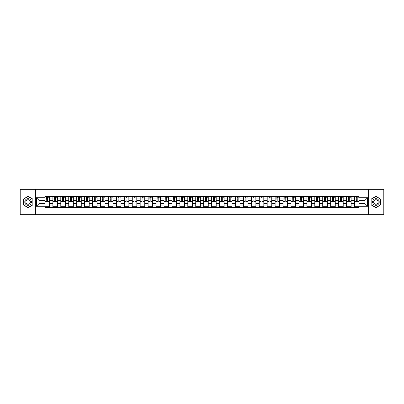 <?xml version="1.0" encoding="UTF-8"?>
<svg xmlns="http://www.w3.org/2000/svg" width="404" height="404" viewBox="0 0 404 404"><rect width="100%" height="100%" fill="white"/><g stroke="black" fill="none" stroke-linecap="round" stroke-linejoin="round"><path stroke-width="0.61" d="M368.635 214.721L383.8 214.721L383.8 189.279L20.2 189.279L20.2 214.721L368.635 214.721L368.635 189.279M52.868 207.469L52.868 198.081L49.51 198.081L49.51 207.469M49.51 198.081L49.51 196.531M52.868 198.081L52.868 196.531M57.444 196.531L57.444 207.469M60.802 207.469L60.802 196.531M65.382 196.531L65.382 207.469M68.741 207.469L68.741 196.531M73.321 196.531L73.321 207.469M76.679 207.469L76.679 196.531M81.26 196.531L81.26 207.469M84.618 207.469L84.618 196.531M89.193 196.531L89.193 207.469M92.551 207.469L92.551 196.531M97.132 196.531L97.132 207.469M100.49 207.469L100.49 196.531M105.07 196.531L105.07 207.469M108.429 207.469L108.429 196.531M113.009 196.531L113.009 207.469M116.367 207.469L116.367 196.531M120.948 196.531L120.948 207.469M124.306 207.469L124.306 196.531M128.881 196.531L128.881 207.469M132.239 207.469L132.239 196.531M136.82 196.531L136.82 207.469M140.178 207.469L140.178 196.531M144.758 196.531L144.758 207.469M148.117 207.469L148.117 196.531M152.697 196.531L152.697 207.469M156.055 207.469L156.055 196.531M160.635 196.531L160.635 207.469M163.994 207.469L163.994 196.531M168.569 196.531L168.569 207.469M171.927 207.469L171.927 196.531M176.508 196.531L176.508 207.469M179.866 207.469L179.866 196.531M184.446 196.531L184.446 207.469M187.804 207.469L187.804 196.531M192.385 196.531L192.385 207.469M195.743 207.469L195.743 196.531M200.323 196.531L200.323 207.469M203.677 207.469L203.677 196.531M208.257 196.531L208.257 207.469M211.615 207.469L211.615 196.531M216.196 196.531L216.196 207.469M219.554 207.469L219.554 196.531M224.134 196.531L224.134 207.469M227.492 207.469L227.492 196.531M232.073 196.531L232.073 207.469M235.431 207.469L235.431 196.531M240.006 196.531L240.006 207.469M243.365 207.469L243.365 196.531M247.945 196.531L247.945 207.469M251.303 207.469L251.303 196.531M255.883 196.531L255.883 207.469M259.242 207.469L259.242 196.531M263.822 196.531L263.822 207.469M267.18 207.469L267.18 196.531M271.761 196.531L271.761 207.469M275.119 207.469L275.119 196.531M279.694 196.531L279.694 207.469M283.053 207.469L283.053 196.531M287.633 196.531L287.633 207.469M290.991 207.469L290.991 196.531M295.571 196.531L295.571 207.469M298.93 207.469L298.93 196.531M303.51 196.531L303.51 207.469M306.868 207.469L306.868 196.531M311.449 196.531L311.449 207.469M314.807 207.469L314.807 196.531M319.382 196.531L319.382 207.469M322.74 207.469L322.74 196.531M327.321 196.531L327.321 207.469M330.679 207.469L330.679 196.531M335.259 196.531L335.259 207.469M338.618 207.469L338.618 196.531M343.198 196.531L343.198 207.469M346.556 207.469L346.556 196.531M351.132 196.531L351.132 207.469M354.49 207.469L354.49 196.531M354.49 203.576L351.132 203.576M346.556 203.576L343.198 203.576M338.618 203.576L335.259 203.576M330.679 203.576L327.321 203.576M322.74 203.576L319.382 203.576M314.807 203.576L311.449 203.576M306.868 203.576L303.51 203.576M298.93 203.576L295.571 203.576M290.991 203.576L287.633 203.576M283.053 203.576L279.694 203.576M275.119 203.576L271.761 203.576M267.18 203.576L263.822 203.576M259.242 203.576L255.883 203.576M251.303 203.576L247.945 203.576M243.365 203.576L240.006 203.576M235.431 203.576L232.073 203.576M227.492 203.576L224.134 203.576M219.554 203.576L216.196 203.576M211.615 203.576L208.257 203.576M203.677 203.576L200.323 203.576M195.743 203.576L192.385 203.576M187.804 203.576L184.446 203.576M179.866 203.576L176.508 203.576M171.927 203.576L168.569 203.576M163.994 203.576L160.635 203.576M156.055 203.576L152.697 203.576M148.117 203.576L144.758 203.576M140.178 203.576L136.82 203.576M132.239 203.576L128.881 203.576M124.306 203.576L120.948 203.576M116.367 203.576L113.009 203.576M108.429 203.576L105.07 203.576M100.49 203.576L97.132 203.576M92.551 203.576L89.193 203.576M84.618 203.576L81.26 203.576M76.679 203.576L73.321 203.576M68.741 203.576L65.382 203.576M60.802 203.576L57.444 203.576M52.868 203.576L49.51 203.576M354.49 200.424L351.132 200.424M346.556 200.424L343.198 200.424M338.618 200.424L335.259 200.424M330.679 200.424L327.321 200.424M322.74 200.424L319.382 200.424M314.807 200.424L311.449 200.424M306.868 200.424L303.51 200.424M298.93 200.424L295.571 200.424M290.991 200.424L287.633 200.424M283.053 200.424L279.694 200.424M275.119 200.424L271.761 200.424M267.18 200.424L263.822 200.424M259.242 200.424L255.883 200.424M251.303 200.424L247.945 200.424M243.365 200.424L240.006 200.424M235.431 200.424L232.073 200.424M227.492 200.424L224.134 200.424M219.554 200.424L216.196 200.424M211.615 200.424L208.257 200.424M203.677 200.424L200.323 200.424M195.743 200.424L192.385 200.424M187.804 200.424L184.446 200.424M179.866 200.424L176.508 200.424M171.927 200.424L168.569 200.424M163.994 200.424L160.635 200.424M156.055 200.424L152.697 200.424M148.117 200.424L144.758 200.424M140.178 200.424L136.82 200.424M132.239 200.424L128.881 200.424M124.306 200.424L120.948 200.424M116.367 200.424L113.009 200.424M108.429 200.424L105.07 200.424M100.49 200.424L97.132 200.424M92.551 200.424L89.193 200.424M84.618 200.424L81.26 200.424M76.679 200.424L73.321 200.424M68.741 200.424L65.382 200.424M60.802 200.424L57.444 200.424M52.868 200.424L49.51 200.424M39.077 203.576L44.93 203.576L44.93 200.424L39.077 200.424L39.077 203.576L36.38 206.272L36.38 197.728L44.93 197.728L44.93 200.424M359.07 200.424L359.07 203.576L364.923 203.576L364.923 200.424L359.07 200.424L359.07 196.531L44.93 196.531L44.93 197.728M359.07 197.728L367.62 197.728L367.62 206.272L359.07 206.272L359.07 203.576M44.93 203.576L44.93 207.469L359.07 207.469L359.07 206.272M44.93 206.272L36.38 206.272M35.365 214.721L35.365 189.279M32.997 199.167L28.088 196.329L23.174 199.167L23.174 204.833L28.088 207.671L32.997 204.833L32.997 199.167M380.826 199.167L375.912 196.329L371.003 199.167L371.003 204.833L375.912 207.671L380.826 204.833L380.826 199.167M49.51 206.707L44.93 206.707M46.783 197.293L47.652 197.293M57.444 206.707L52.868 206.707M54.722 197.293L55.59 197.293M65.382 206.707L60.802 206.707M62.66 197.293L63.524 197.293M73.321 206.707L68.741 206.707M70.599 197.293L71.463 197.293M81.26 206.707L76.679 206.707M78.538 197.293L79.401 197.293M89.193 206.707L84.618 206.707M86.471 197.293L87.34 197.293M97.132 206.707L92.551 206.707M94.41 197.293L95.273 197.293M105.07 206.707L100.49 206.707M102.348 197.293L103.212 197.293M113.009 206.707L108.429 206.707M110.287 197.293L111.15 197.293M120.948 206.707L116.367 206.707M118.226 197.293L119.089 197.293M128.881 206.707L124.306 206.707M126.159 197.293L127.028 197.293M136.82 206.707L132.239 206.707M134.098 197.293L134.961 197.293M144.758 206.707L140.178 206.707M142.036 197.293L142.9 197.293M152.697 206.707L148.117 206.707M149.975 197.293L150.838 197.293M160.635 206.707L156.055 206.707M157.913 197.293L158.777 197.293M168.569 206.707L163.994 206.707M165.847 197.293L166.716 197.293M176.508 206.707L171.927 206.707M173.786 197.293L174.649 197.293M184.446 206.707L179.866 206.707M181.724 197.293L182.588 197.293M192.385 206.707L187.804 206.707M189.663 197.293L190.526 197.293M200.323 206.707L195.743 206.707M197.596 197.293L198.465 197.293M208.257 206.707L203.677 206.707M205.535 197.293L206.404 197.293M216.196 206.707L211.615 206.707M213.474 197.293L214.337 197.293M224.134 206.707L219.554 206.707M221.412 197.293L222.276 197.293M232.073 206.707L227.492 206.707M229.351 197.293L230.214 197.293M240.006 206.707L235.431 206.707M237.284 197.293L238.153 197.293M247.945 206.707L243.365 206.707M245.223 197.293L246.087 197.293M255.883 206.707L251.303 206.707M253.162 197.293L254.025 197.293M263.822 206.707L259.242 206.707M261.1 197.293L261.964 197.293M271.761 206.707L267.18 206.707M269.039 197.293L269.902 197.293M279.694 206.707L275.119 206.707M276.972 197.293L277.841 197.293M287.633 206.707L283.053 206.707M284.911 197.293L285.774 197.293M295.571 206.707L290.991 206.707M292.849 197.293L293.713 197.293M303.51 206.707L298.93 206.707M300.788 197.293L301.652 197.293M311.449 206.707L306.868 206.707M308.727 197.293L309.59 197.293M319.382 206.707L314.807 206.707M316.66 197.293L317.529 197.293M327.321 206.707L322.74 206.707M324.599 197.293L325.462 197.293M335.259 206.707L330.679 206.707M332.537 197.293L333.401 197.293M343.198 206.707L338.618 206.707M340.476 197.293L341.34 197.293M351.132 206.707L346.556 206.707M348.41 197.293L349.278 197.293M359.07 206.707L354.49 206.707M356.348 197.293L357.217 197.293M36.38 197.728L39.077 200.424M364.923 203.576L367.62 206.272M364.923 200.424L367.62 197.728M47.652 201.237L49.48 201.414L47.652 201.414L47.652 196.581L49.48 196.581L48.465 196.581M49.48 201.237L49.48 196.581M46.783 197.243L47.652 197.243M48.465 197.243L48.823 197.243M47.803 196.581L44.955 196.581L44.955 201.414L46.783 201.414L46.632 196.581M55.59 201.237L57.419 201.414L55.59 201.414L55.59 196.581L57.419 196.581L56.403 196.581M57.419 201.237L57.419 196.581M54.722 197.243L55.59 197.243M56.403 197.243L56.757 197.243M55.742 196.581L52.894 196.581L52.894 201.414L54.722 201.414L54.57 196.581M63.524 201.237L65.357 201.414L63.524 201.414L63.524 196.581L65.357 196.581L64.342 196.581M65.357 201.237L65.357 196.581M62.66 197.243L63.524 197.243M64.342 197.243L64.696 197.243M63.68 196.581L60.827 196.581L60.827 201.414L62.66 201.414L62.509 196.581M25.225 203.651A3.308 3.308 0 0 0 29.739 204.863A3.308 3.308 0 0 0 30.951 200.349A3.308 3.308 0 0 0 26.432 199.137A3.308 3.308 0 0 0 25.225 203.651M26.124 203.131A2.262 2.262 0 0 0 29.219 203.959A2.262 2.262 0 0 0 30.047 200.869A2.262 2.262 0 0 0 26.957 200.041A2.262 2.262 0 0 0 26.124 203.131M28.088 196.506L32.845 199.253L32.845 204.747L28.088 207.494L23.331 204.747L23.331 199.253L28.088 196.506M373.049 203.651A3.308 3.308 0 0 0 377.568 204.863A3.308 3.308 0 0 0 378.775 200.349A3.308 3.308 0 0 0 374.261 199.137A3.308 3.308 0 0 0 373.049 203.651M373.952 203.131A2.262 2.262 0 0 0 377.043 203.959A2.262 2.262 0 0 0 377.876 200.869A2.262 2.262 0 0 0 374.781 200.041A2.262 2.262 0 0 0 373.952 203.131M375.912 196.506L380.669 199.253L380.669 204.747L375.912 207.494L371.155 204.747L371.155 199.253L375.912 196.506M71.463 201.237L73.296 201.414L71.463 201.414L71.463 196.581L73.296 196.581L72.276 196.581M73.296 201.237L73.296 196.581M70.599 197.243L71.463 197.243M72.276 197.243L72.634 197.243M71.614 196.581L68.766 196.581L68.766 201.414L70.599 201.414L70.448 196.581M79.401 201.237L81.234 201.414L79.401 201.414L79.401 196.581L81.234 196.581L80.214 196.581M81.234 201.237L81.234 196.581M78.538 197.243L79.401 197.243M80.214 197.243L80.573 197.243M77.719 196.581L76.704 196.581L76.704 201.414L78.538 201.414L78.381 196.581M76.704 196.581L79.553 196.581M87.34 201.237L89.168 201.414L87.34 201.414L87.34 196.581L89.168 196.581L88.153 196.581M89.168 201.237L89.168 196.581M86.471 197.243L87.34 197.243M88.153 197.243L88.506 197.243M87.491 196.581L84.643 196.581L84.643 201.414L86.471 201.414L86.32 196.581M95.273 201.237L97.106 201.414L95.273 201.414L95.273 196.581L97.106 196.581L96.091 196.581M97.106 201.237L97.106 196.581M94.41 197.243L95.273 197.243M96.091 197.243L96.445 197.243M95.43 196.581L92.577 196.581L92.577 201.414L94.41 201.414L94.258 196.581M103.212 201.237L105.045 201.414L103.212 201.414L103.212 196.581L105.045 196.581L104.025 196.581M105.045 201.237L105.045 196.581M102.348 197.243L103.212 197.243M104.025 197.243L104.383 197.243M103.368 196.581L100.515 196.581L100.515 201.414L102.348 201.414L102.197 196.581M111.15 201.237L112.984 201.414L111.15 201.414L111.15 196.581L112.984 196.581L111.964 196.581M112.984 201.237L112.984 196.581M110.287 197.243L111.15 197.243M111.964 197.243L112.322 197.243M111.302 196.581L108.454 196.581L108.454 201.414L110.287 201.414L110.135 196.581M119.089 201.237L120.922 201.414L119.089 201.414L119.089 196.581L120.922 196.581L119.902 196.581M120.922 201.237L120.922 196.581M118.226 197.243L119.089 197.243M119.902 197.243L120.261 197.243M117.407 196.581L116.392 196.581L116.392 201.414L118.226 201.414L118.069 196.581M116.392 196.581L119.241 196.581M127.028 201.237L128.856 201.414L127.028 201.414L127.028 196.581L128.856 196.581L127.841 196.581M128.856 201.237L128.856 196.581M126.159 197.243L127.028 197.243M127.841 197.243L128.194 197.243M125.346 196.581L124.331 196.581L124.331 201.414L126.159 201.414L126.008 196.581M124.331 196.581L127.179 196.581M134.961 201.237L136.794 201.414L134.961 201.414L134.961 196.581L136.794 196.581L135.779 196.581M136.794 201.237L136.794 196.581M134.098 197.243L134.961 197.243M135.779 197.243L136.133 197.243M135.118 196.581L132.265 196.581L132.265 201.414L134.098 201.414L133.946 196.581M142.9 201.237L144.733 201.414L142.9 201.414L142.9 196.581L144.733 196.581L143.713 196.581M144.733 201.237L144.733 196.581M142.036 197.243L142.9 197.243M143.713 197.243L144.071 197.243M143.051 196.581L140.203 196.581L140.203 201.414L142.036 201.414L141.885 196.581M150.838 201.237L152.672 201.414L150.838 201.414L150.838 196.581L152.672 196.581L151.651 196.581M152.672 201.237L152.672 196.581M149.975 197.243L150.838 197.243M151.651 197.243L152.01 197.243M149.162 196.581L148.142 196.581L148.142 201.414L149.975 201.414L149.823 196.581M148.142 196.581L150.99 196.581M158.777 201.237L160.61 201.414L158.777 201.414L158.777 196.581L160.61 196.581L159.59 196.581M160.61 201.237L160.61 196.581M157.913 197.243L158.777 197.243M159.59 197.243L159.949 197.243M157.095 196.581L156.08 196.581L156.08 201.414L157.913 201.414L157.757 196.581M156.08 196.581L158.929 196.581M166.716 201.237L168.544 201.414L166.716 201.414L166.716 196.581L168.544 196.581L167.529 196.581M168.544 201.237L168.544 196.581M165.847 197.243L166.716 197.243M167.529 197.243L167.882 197.243M165.034 196.581L164.019 196.581L164.019 201.414L165.847 201.414L165.696 196.581M164.019 196.581L166.867 196.581M174.649 201.237L176.482 201.414L174.649 201.414L174.649 196.581L176.482 196.581L175.467 196.581M176.482 201.237L176.482 196.581M173.786 197.243L174.649 197.243M175.467 197.243L175.821 197.243M174.806 196.581L171.953 196.581L171.953 201.414L173.786 201.414L173.634 196.581M182.588 201.237L184.421 201.414L182.588 201.414L182.588 196.581L184.421 196.581L183.401 196.581M184.421 201.237L184.421 196.581M181.724 197.243L182.588 197.243M183.401 197.243L183.759 197.243M182.739 196.581L179.891 196.581L179.891 201.414L181.724 201.414L181.573 196.581M190.526 201.237L192.36 201.414L190.526 201.414L190.526 196.581L192.36 196.581L191.339 196.581M192.36 201.237L192.36 196.581M189.663 197.243L190.526 197.243M191.339 197.243L191.698 197.243M190.678 196.581L187.83 196.581L187.83 201.414L189.663 201.414L189.506 196.581M198.465 201.237L200.293 201.414L198.465 201.414L198.465 196.581L200.293 196.581L199.278 196.581M200.293 201.237L200.293 196.581M197.596 197.243L198.465 197.243M199.278 197.243L199.632 197.243M198.617 196.581L195.768 196.581L195.768 201.414L197.596 201.414L197.445 196.581M206.404 201.237L208.232 201.414L206.404 201.414L206.404 196.581L208.232 196.581L207.217 196.581M208.232 201.237L208.232 196.581M205.535 197.243L206.404 197.243M207.217 197.243L207.57 197.243M206.555 196.581L203.707 196.581L203.707 201.414L205.535 201.414L205.383 196.581M214.337 201.237L216.17 201.414L214.337 201.414L214.337 196.581L216.17 196.581L215.155 196.581M216.17 201.237L216.17 196.581M213.474 197.243L214.337 197.243M215.155 197.243L215.509 197.243M212.661 196.581L211.64 196.581L211.64 201.414L213.474 201.414L213.322 196.581M211.64 196.581L214.494 196.581M222.276 201.237L224.109 201.414L222.276 201.414L222.276 196.581L224.109 196.581L223.089 196.581M224.109 201.237L224.109 196.581M221.412 197.243L222.276 197.243M223.089 197.243L223.447 197.243M222.427 196.581L219.579 196.581L219.579 201.414L221.412 201.414L221.261 196.581M230.214 201.237L232.048 201.414L230.214 201.414L230.214 196.581L232.048 196.581L231.027 196.581M232.048 201.237L232.048 196.581M229.351 197.243L230.214 197.243M231.027 197.243L231.386 197.243M230.366 196.581L227.518 196.581L227.518 201.414L229.351 201.414L229.194 196.581M238.153 201.237L239.981 201.414L238.153 201.414L238.153 196.581L239.981 196.581L238.966 196.581M239.981 201.237L239.981 196.581M237.284 197.243L238.153 197.243M238.966 197.243L239.319 197.243M238.304 196.581L235.456 196.581L235.456 201.414L237.284 201.414L237.133 196.581M246.087 201.237L247.92 201.414L246.087 201.414L246.087 196.581L247.92 196.581L246.905 196.581M247.92 201.237L247.92 196.581M245.223 197.243L246.087 197.243M246.905 197.243L247.258 197.243M246.243 196.581L243.39 196.581L243.39 201.414L245.223 201.414L245.071 196.581M254.025 201.237L255.858 201.414L254.025 201.414L254.025 196.581L255.858 196.581L254.838 196.581M255.858 201.237L255.858 196.581M253.162 197.243L254.025 197.243M254.838 197.243L255.197 197.243M254.177 196.581L251.328 196.581L251.328 201.414L253.162 201.414L253.01 196.581M261.964 201.237L263.797 201.414L261.964 201.414L261.964 196.581L263.797 196.581L262.777 196.581M263.797 201.237L263.797 196.581M261.1 197.243L261.964 197.243M262.777 197.243L263.135 197.243M262.115 196.581L259.267 196.581L259.267 201.414L261.1 201.414L260.949 196.581M269.902 201.237L271.735 201.414L269.902 201.414L269.902 196.581L271.735 196.581L270.715 196.581M271.735 201.237L271.735 196.581M269.039 197.243L269.902 197.243M270.715 197.243L271.074 197.243M270.054 196.581L267.206 196.581L267.206 201.414L269.039 201.414L268.882 196.581M277.841 201.237L279.669 201.414L277.841 201.414L277.841 196.581L279.669 196.581L278.654 196.581M279.669 201.237L279.669 196.581M276.972 197.243L277.841 197.243M278.654 197.243L279.007 197.243M277.992 196.581L275.144 196.581L275.144 201.414L276.972 201.414L276.821 196.581M285.774 201.237L287.608 201.414L285.774 201.414L285.774 196.581L287.608 196.581L286.593 196.581M287.608 201.237L287.608 196.581M284.911 197.243L285.774 197.243M286.593 197.243L286.946 197.243M285.931 196.581L283.078 196.581L283.078 201.414L284.911 201.414L284.759 196.581M293.713 201.237L295.546 201.414L293.713 201.414L293.713 196.581L295.546 196.581L294.526 196.581M295.546 201.237L295.546 196.581M292.849 197.243L293.713 197.243M294.526 197.243L294.885 197.243M293.865 196.581L291.016 196.581L291.016 201.414L292.849 201.414L292.698 196.581M301.652 201.237L303.485 201.414L301.652 201.414L301.652 196.581L303.485 196.581L302.465 196.581M303.485 201.237L303.485 196.581M300.788 197.243L301.652 197.243M302.465 197.243L302.823 197.243M301.803 196.581L298.955 196.581L298.955 201.414L300.788 201.414L300.632 196.581M309.59 201.237L311.423 201.414L309.59 201.414L309.59 196.581L311.423 196.581L310.403 196.581M311.423 201.237L311.423 196.581M308.727 197.243L309.59 197.243M310.403 197.243L310.762 197.243M307.909 196.581L306.894 196.581L306.894 201.414L308.727 201.414L308.57 196.581M306.894 196.581L309.742 196.581M317.529 201.237L319.357 201.414L317.529 201.414L317.529 196.581L319.357 196.581L318.342 196.581M319.357 201.237L319.357 196.581M316.66 197.243L317.529 197.243M318.342 197.243L318.695 197.243M315.847 196.581L314.832 196.581L314.832 201.414L316.66 201.414L316.509 196.581M314.832 196.581L317.68 196.581M325.462 201.237L327.296 201.414L325.462 201.414L325.462 196.581L327.296 196.581L326.281 196.581M327.296 201.237L327.296 196.581M324.599 197.243L325.462 197.243M326.281 197.243L326.634 197.243M325.619 196.581L322.766 196.581L322.766 201.414L324.599 201.414L324.447 196.581M333.401 201.237L335.234 201.414L333.401 201.414L333.401 196.581L335.234 196.581L334.214 196.581M335.234 201.237L335.234 196.581M332.537 197.243L333.401 197.243M334.214 197.243L334.573 197.243M333.553 196.581L330.704 196.581L330.704 201.414L332.537 201.414L332.386 196.581M341.34 201.237L343.173 201.414L341.34 201.414L341.34 196.581L343.173 196.581L342.153 196.581M343.173 201.237L343.173 196.581M340.476 197.243L341.34 197.243M342.153 197.243L342.511 197.243M339.658 196.581L338.643 196.581L338.643 201.414L340.476 201.414L340.32 196.581M338.643 196.581L341.491 196.581M349.278 201.237L351.106 201.414L349.278 201.414L349.278 196.581L351.106 196.581L350.091 196.581M351.106 201.237L351.106 196.581M348.41 197.243L349.278 197.243M350.091 197.243L350.445 197.243M349.43 196.581L346.582 196.581L346.582 201.414L348.41 201.414L348.258 196.581M357.217 201.237L359.045 201.414L357.217 201.414L357.217 196.581L359.045 196.581L358.03 196.581M359.045 201.237L359.045 196.581M356.348 197.243L357.217 197.243M358.03 197.243L358.383 197.243M355.535 196.581L354.52 196.581L354.52 201.414L356.348 201.414L356.197 196.581M354.52 196.581L357.368 196.581M346.556 198.081L343.198 198.081M338.618 198.081L335.259 198.081M330.679 198.081L327.321 198.081M322.74 198.081L319.382 198.081M314.807 198.081L311.449 198.081M306.868 198.081L303.51 198.081M298.93 198.081L295.571 198.081M290.991 198.081L287.633 198.081M283.053 198.081L279.694 198.081M275.119 198.081L271.761 198.081M267.18 198.081L263.822 198.081M259.242 198.081L255.883 198.081M251.303 198.081L247.945 198.081M243.365 198.081L240.006 198.081M235.431 198.081L232.073 198.081M227.492 198.081L224.134 198.081M219.554 198.081L216.196 198.081M211.615 198.081L208.257 198.081M203.677 198.081L200.323 198.081M195.743 198.081L192.385 198.081M187.804 198.081L184.446 198.081M179.866 198.081L176.508 198.081M171.927 198.081L168.569 198.081M163.994 198.081L160.635 198.081M156.055 198.081L152.697 198.081M148.117 198.081L144.758 198.081M140.178 198.081L136.82 198.081M132.239 198.081L128.881 198.081M124.306 198.081L120.948 198.081M116.367 198.081L113.009 198.081M108.429 198.081L105.07 198.081M100.49 198.081L97.132 198.081M92.551 198.081L89.193 198.081M84.618 198.081L81.26 198.081M76.679 198.081L73.321 198.081M68.741 198.081L65.382 198.081M60.802 198.081L57.444 198.081M354.49 198.081L351.132 198.081M346.556 205.919L343.198 205.919M338.618 205.919L335.259 205.919M330.679 205.919L327.321 205.919M322.74 205.919L319.382 205.919M314.807 205.919L311.449 205.919M306.868 205.919L303.51 205.919M298.93 205.919L295.571 205.919M290.991 205.919L287.633 205.919M283.053 205.919L279.694 205.919M275.119 205.919L271.761 205.919M267.18 205.919L263.822 205.919M259.242 205.919L255.883 205.919M251.303 205.919L247.945 205.919M243.365 205.919L240.006 205.919M235.431 205.919L232.073 205.919M227.492 205.919L224.134 205.919M219.554 205.919L216.196 205.919M211.615 205.919L208.257 205.919M203.677 205.919L200.323 205.919M195.743 205.919L192.385 205.919M187.804 205.919L184.446 205.919M179.866 205.919L176.508 205.919M171.927 205.919L168.569 205.919M163.994 205.919L160.635 205.919M156.055 205.919L152.697 205.919M148.117 205.919L144.758 205.919M140.178 205.919L136.82 205.919M132.239 205.919L128.881 205.919M124.306 205.919L120.948 205.919M116.367 205.919L113.009 205.919M108.429 205.919L105.07 205.919M100.49 205.919L97.132 205.919M92.551 205.919L89.193 205.919M84.618 205.919L81.26 205.919M76.679 205.919L73.321 205.919M68.741 205.919L65.382 205.919M60.802 205.919L57.444 205.919M52.868 205.919L49.51 205.919M354.49 205.919L351.132 205.919M47.652 199.051L49.48 199.051M44.955 201.237L46.783 201.237M44.955 199.051L46.783 199.051M55.59 199.051L57.419 199.051M52.894 201.237L54.722 201.237M52.894 199.051L54.722 199.051M63.524 199.051L65.357 199.051M60.827 201.237L62.66 201.237M60.827 199.051L62.66 199.051M71.463 199.051L73.296 199.051M68.766 201.237L70.599 201.237M68.766 199.051L70.599 199.051M79.401 199.051L81.234 199.051M76.704 201.237L78.538 201.237M76.704 199.051L78.538 199.051M87.34 199.051L89.168 199.051M84.643 201.237L86.471 201.237M84.643 199.051L86.471 199.051M95.273 199.051L97.106 199.051M92.577 201.237L94.41 201.237M92.577 199.051L94.41 199.051M103.212 199.051L105.045 199.051M100.515 201.237L102.348 201.237M100.515 199.051L102.348 199.051M111.15 199.051L112.984 199.051M108.454 201.237L110.287 201.237M108.454 199.051L110.287 199.051M119.089 199.051L120.922 199.051M116.392 201.237L118.226 201.237M116.392 199.051L118.226 199.051M127.028 199.051L128.856 199.051M124.331 201.237L126.159 201.237M124.331 199.051L126.159 199.051M134.961 199.051L136.794 199.051M132.265 201.237L134.098 201.237M132.265 199.051L134.098 199.051M142.9 199.051L144.733 199.051M140.203 201.237L142.036 201.237M140.203 199.051L142.036 199.051M150.838 199.051L152.672 199.051M148.142 201.237L149.975 201.237M148.142 199.051L149.975 199.051M158.777 199.051L160.61 199.051M156.08 201.237L157.913 201.237M156.08 199.051L157.913 199.051M166.716 199.051L168.544 199.051M164.019 201.237L165.847 201.237M164.019 199.051L165.847 199.051M174.649 199.051L176.482 199.051M171.953 201.237L173.786 201.237M171.953 199.051L173.786 199.051M182.588 199.051L184.421 199.051M179.891 201.237L181.724 201.237M179.891 199.051L181.724 199.051M190.526 199.051L192.36 199.051M187.83 201.237L189.663 201.237M187.83 199.051L189.663 199.051M198.465 199.051L200.293 199.051M195.768 201.237L197.596 201.237M195.768 199.051L197.596 199.051M206.404 199.051L208.232 199.051M203.707 201.237L205.535 201.237M203.707 199.051L205.535 199.051M214.337 199.051L216.17 199.051M211.64 201.237L213.474 201.237M211.64 199.051L213.474 199.051M222.276 199.051L224.109 199.051M219.579 201.237L221.412 201.237M219.579 199.051L221.412 199.051M230.214 199.051L232.048 199.051M227.518 201.237L229.351 201.237M227.518 199.051L229.351 199.051M238.153 199.051L239.981 199.051M235.456 201.237L237.284 201.237M235.456 199.051L237.284 199.051M246.087 199.051L247.92 199.051M243.39 201.237L245.223 201.237M243.39 199.051L245.223 199.051M254.025 199.051L255.858 199.051M251.328 201.237L253.162 201.237M251.328 199.051L253.162 199.051M261.964 199.051L263.797 199.051M259.267 201.237L261.1 201.237M259.267 199.051L261.1 199.051M269.902 199.051L271.735 199.051M267.206 201.237L269.039 201.237M267.206 199.051L269.039 199.051M277.841 199.051L279.669 199.051M275.144 201.237L276.972 201.237M275.144 199.051L276.972 199.051M285.774 199.051L287.608 199.051M283.078 201.237L284.911 201.237M283.078 199.051L284.911 199.051M293.713 199.051L295.546 199.051M291.016 201.237L292.849 201.237M291.016 199.051L292.849 199.051M301.652 199.051L303.485 199.051M298.955 201.237L300.788 201.237M298.955 199.051L300.788 199.051M309.59 199.051L311.423 199.051M306.894 201.237L308.727 201.237M306.894 199.051L308.727 199.051M317.529 199.051L319.357 199.051M314.832 201.237L316.66 201.237M314.832 199.051L316.66 199.051M325.462 199.051L327.296 199.051M322.766 201.237L324.599 201.237M322.766 199.051L324.599 199.051M333.401 199.051L335.234 199.051M330.704 201.237L332.537 201.237M330.704 199.051L332.537 199.051M341.34 199.051L343.173 199.051M338.643 201.237L340.476 201.237M338.643 199.051L340.476 199.051M349.278 199.051L351.106 199.051M346.582 201.237L348.41 201.237M346.582 199.051L348.41 199.051M357.217 199.051L359.045 199.051M354.52 201.237L356.348 201.237M354.52 199.051L356.348 199.051"/></g></svg>
